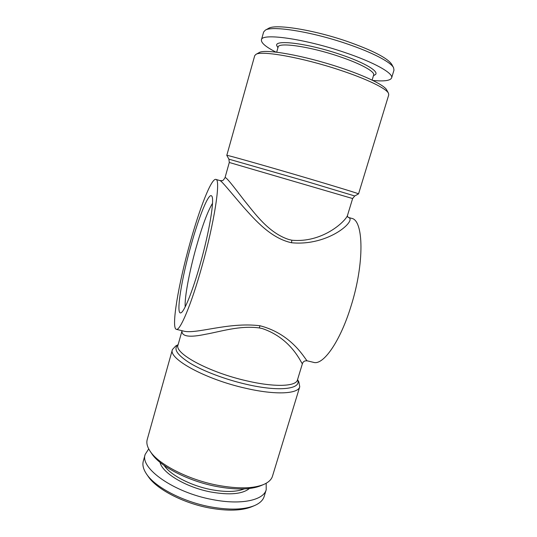 <?xml version="1.0" encoding="UTF-8"?>
<svg xmlns="http://www.w3.org/2000/svg" width="537" height="537" viewBox="0 0 537 537"><rect width="100%" height="100%" fill="white"/><g stroke="black" fill="none" stroke-linecap="round" stroke-linejoin="round"><path stroke-width="0.81" d="M164.194 465.505C170.323 475.023 190.863 485.77 211.249 489.643C225.5 492.268 236.488 492.02 244.201 488.905M160.026 462.35C162.194 472.99 186.131 487.395 210.947 492.02C229.702 495.282 242.523 494.1 249.41 488.489M148.722 448.912L145.205 454.342L143.312 461.108C142.231 464.955 143.325 469.291 146.588 474.117C155.119 487.153 182.855 501.753 210.383 506.834C229.292 510.21 243.959 509.814 254.397 505.639C259.747 503.337 263.002 500.276 264.17 496.45L266.211 489.724L266.177 483.26M145.205 454.342C139.513 468.022 173.693 492.516 212.524 499.585C240.985 505.25 263.62 500.249 266.211 489.724M146.588 474.117L148.266 476.541C156.509 489.12 183.063 503.109 209.423 507.968C227.527 511.197 241.61 510.801 251.678 506.78L254.397 505.639M372.121 80.12L373.651 75.032C375.128 71.669 360.502 63.547 338.807 56.345C309.601 46.417 278.2 41.987 278.119 47.095L276.669 52.21M373.457 75.683L374.786 74.945C380.632 72.28 365.435 62.802 339.84 54.304C306.137 42.799 271.715 39.04 277.213 46.41L277.931 47.753M372.785 80.443C384.062 81.523 390.339 80.684 391.614 77.919L393.983 70.119L393.574 67.696C390.869 62.178 372.376 52.411 347.03 43.866C311.467 31.629 271.876 25.434 265.291 30.186L263.633 32.005L261.432 39.852C261.016 42.866 265.849 46.961 275.937 52.123M391.614 77.919C393.675 73.361 374.235 62.312 344.519 52.391C304.211 38.61 261.331 32.804 261.432 39.852M393.574 67.696L391.795 64.433C387.707 58.15 372.799 50.465 347.083 41.383C313.037 29.636 275.045 23.756 268.54 28.387L265.291 30.186M212.504 203.328C207.698 211.195 202.254 225.896 196.159 247.423C189.36 271.628 184.419 297.753 185.205 306.875M200.187 264.137C209.564 231.058 214.82 198.348 211.679 196.018C208.772 192.165 198.925 216.686 190.957 245.597C181.499 279.159 175.673 315.145 180.888 312.823C184.178 312.044 192.568 291.43 200.187 264.137M255.847 54.432L259.096 52.633C264.365 48.538 303.915 55.432 339.941 67.521C365.778 76.032 384.499 85.282 386.694 89.941L388.466 93.216L388.748 94.874L358.555 193.877C359.28 193.77 338.256 187.292 307.902 178.338C266.62 166.141 224.969 154.381 226.802 155.347L254.713 55.68L255.847 54.432C261.13 50.256 302.284 57.506 339.861 70.085C366.805 78.946 386.251 88.484 388.466 93.216M172.417 349.553L147.219 439.561C146.259 442.965 147.205 446.824 150.058 451.127L151.763 453.651C159.737 466.244 188.125 481.058 216.297 486.441C235.944 490.059 250.866 489.784 261.063 485.609L263.855 484.408C268.581 482.313 271.453 479.575 272.481 476.191L299.747 386.788C298.216 393.936 275.649 395.205 245.906 388.311C205.342 379.37 167.9 358.575 172.417 349.553L175.787 345.929L178.123 344.687M150.058 451.127C158.287 464.149 187.903 479.588 217.29 485.213C237.784 488.992 253.303 488.724 263.855 484.408M297.558 379.612L298.861 381.921L299.747 386.788M229.292 162.476L352.628 198.542L354.729 195.965L306.224 181.352L228.91 159.167L229.292 162.476L224.976 177.834C225.446 175.908 233.226 186.064 243.952 200.053C254.994 213.598 268.5 232.877 288.745 239.489L291.839 240.207C321.938 243.107 344.633 222.13 347.385 215.767L347.392 215.76M348.023 217.337C358.219 219.277 329.194 246.47 291.484 242.744C270.883 238.22 255.323 220.318 243.133 206.685C231.071 192.682 221.815 181.103 220.036 180.607L215.854 179.412C220.989 178.828 214.585 221.929 201.717 267.211C191.239 304.727 179.955 331.215 176.331 329.335C170.941 328.188 178.526 283.898 189.89 243.456C199.455 208.745 211.39 178.016 215.854 179.412M178.029 345.016L178.036 345.016C173.894 353.245 209.101 372.456 247.013 380.908C274.877 387.425 296.075 386.479 297.458 379.934L302.405 363.69C301.438 363.999 292.296 338.78 262.452 328.597L259.351 327.939C239.569 325.221 219.969 331.806 205.423 334.296C189.836 337.605 182.009 336.585 181.942 331.242M176.331 329.335L183.09 330.96C195.367 334.806 227.93 321.737 259.942 325.751C293.806 334.356 306.452 362.059 307.332 360.857L313.588 362.361C323.113 365.603 340.156 341.74 351.03 306.09C364.67 263.143 363.69 219.895 351.554 218.337L348.003 217.324M291.484 242.744L291.839 240.207M259.942 325.751L259.351 327.939M178.089 344.801C173.035 348.855 177.129 355.038 190.373 363.368C203.637 371.275 225.533 379.531 246.329 384.304C279.542 392.07 302.056 389.036 297.525 379.726M347.392 215.753L348.077 217.371M228.91 159.167L226.802 155.354M354.729 195.965L358.555 193.877M178.036 345.016L182.009 330.846M302.405 363.69C303.096 361.508 304.741 360.562 307.332 360.857M352.628 198.542L347.385 215.767M224.976 177.834C222.217 181.915 222.68 180.351 220.036 180.607"/></g></svg>
